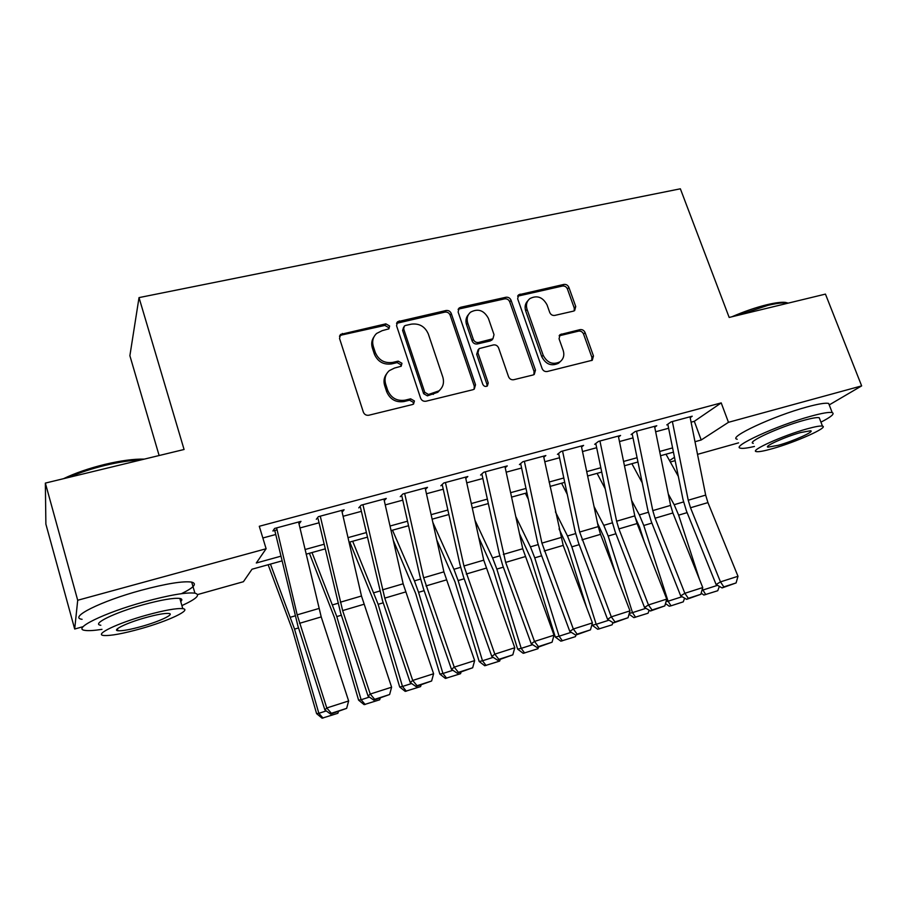 <?xml version="1.0" encoding="UTF-8"?>
<svg xmlns="http://www.w3.org/2000/svg" width="907" height="907" viewBox="0 0 907 907"><rect width="100%" height="100%" fill="white"/><g stroke="black" fill="none" stroke-linecap="round" stroke-linejoin="round"><path stroke-width="1.36" d="M389.613 326.01L385.86 323.844L340.533 334.422L339.535 338.447L363.344 412.107C364.41 414.556 366.247 415.599 368.854 415.225L412.526 404.522L413.558 404.034L414.42 400.973L410.644 398.819L405.044 400.18C396.869 401.313 391.076 398.014 387.674 390.271L385.679 384.16C384.149 378.741 385.362 374.228 389.307 370.634L394.466 368.083L401.166 366.235L401.96 363.299L398.184 361.133L392.606 362.426C384.443 363.48 378.673 360.181 375.305 352.517L373.321 346.463C371.859 341.315 372.947 336.985 376.609 333.459L382.142 330.681L388.899 328.833L389.613 326.01M388.718 328.98L388.615 327.586L384.874 325.432L341.497 335.057L339.456 336.214M413.343 404.182L413.343 402.345L409.567 400.191L403.989 401.552L405.044 400.18M400.973 366.383L400.917 364.773L397.153 362.619L391.586 363.911L392.606 362.426M573.428 311.135L574.675 310.568L575.73 306.498L568.882 287.383C567.839 285.149 566.172 284.152 563.871 284.424L518.668 294.786L517.659 298.788L542.091 368.514C543.157 370.838 544.869 371.836 547.238 371.507L592.282 360.249L593.461 355.986L585.083 332.586C584.029 330.329 582.351 329.343 580.038 329.638L560.163 334.581L559.052 338.753L563.19 350.431C564.608 355.17 563.553 358.957 560.027 361.791C552.873 365.136 547.25 362.947 543.168 355.238L527.069 309.412C525.731 305.001 526.638 301.407 529.801 298.641C537.012 294.956 542.771 297.031 547.046 304.888L549.721 312.439C550.776 314.706 552.465 315.704 554.789 315.409L573.428 311.135M83.161 626.646L74.691 629.027L45.883 524.121L45.35 483.091L184.076 449.487L139.02 297.609L680.363 188.803L729.171 317.439L825.449 294.106L861.65 385.894L829.225 404.919M45.35 483.091L77.707 600.264L266.114 548.746L256.296 562.998L280.864 556.206M691.089 422.186L694.308 421.313L721.212 402.901L259.289 526.275L266.114 548.746M721.212 402.901L728.468 422.311L861.65 385.894M451.301 313.561C450.257 311.237 448.512 310.228 446.051 310.511L397.572 321.724L396.563 325.749L420.599 398.15C421.664 400.554 423.456 401.574 425.984 401.223L472.955 389.715L474.293 389.092L475.517 384.749L451.301 313.561L450.133 315.148C449.101 312.836 447.355 311.827 444.906 312.11L396.529 323.334M460.677 307.28L505.936 297.258C508.305 296.974 510.017 297.984 511.06 300.262L535.47 370.135L534.257 374.432L533.044 374.988L513.747 379.716C511.344 380.044 509.598 379.047 508.544 376.7L498.612 347.948C497.558 345.635 495.834 344.626 493.408 344.932L479.055 348.628L477.932 352.823L488.238 382.947L487.376 385.974C485.415 386.938 483.885 386.371 482.773 384.273L458.126 312.042L459.135 308.029L460.677 307.28L459.498 308.879L504.632 298.868L505.936 297.258M299.027 523.951L300.977 521.355L274.606 528.441L272.894 530.992L277.077 529.858M342.132 512.138L344.116 509.757L318.346 516.684L316.328 519.292M384.262 500.607L386.28 498.431L361.099 505.199L358.775 507.863M425.474 489.372L427.514 487.342L402.889 493.964L400.282 496.685M465.779 478.408L467.831 476.515L443.75 482.989L440.87 485.755M505.21 467.695L507.262 465.915L483.703 472.241L480.574 475.064M543.792 457.23L545.855 455.541L522.806 461.742L519.428 464.599M581.557 447.004L583.62 445.394L561.059 451.459L557.442 454.362M618.529 437.004L620.581 435.462L598.495 441.392L594.663 444.339M654.718 427.208L656.781 425.734L635.149 431.551L631.102 434.532M262.837 537.987L275.728 534.506M299.956 527.953L319.037 522.795M343.084 516.287L361.371 511.344M385.237 504.893L402.765 500.154M426.449 493.748L443.251 489.202M466.754 482.841L482.853 478.488M506.185 472.184L521.604 468.012M544.756 461.754L559.528 457.763M582.509 451.55L596.659 447.718M619.47 441.55L633.007 437.888M655.648 431.766L668.618 428.263M666.792 424.918L671.044 421.902L692.222 416.211L690.17 417.628M139.02 297.609L129.882 355.714L159.122 455.529M74.691 629.027L77.707 600.264M738.581 442.854L697.517 454.362M675.159 460.643L670.318 461.992M281.975 560.9L252.01 569.222L243.416 581.716L197.601 594.561M673.436 452.151L660.523 455.733M637.961 462.003L624.458 465.756M601.726 472.071L587.634 475.982M564.732 482.343L550.016 486.435M526.944 492.841L511.571 497.115M488.329 503.566L472.286 508.022M448.874 514.53L432.129 519.178M408.535 525.743L391.076 530.584M367.29 537.193L349.082 542.25M325.114 548.905L306.113 554.188M669.513 460.552L674.491 457.321M694.989 441.709L701.202 439.997L728.468 422.311M305.024 549.529L324.037 544.268M348.016 537.647L366.247 532.602M390.033 526.026L407.515 521.196M431.12 514.666L447.877 510.029M471.311 503.555L487.354 499.111M510.618 492.682L525.992 488.431M549.075 482.048L563.814 477.978M586.716 471.64L600.831 467.74M623.574 461.459L637.077 457.718M659.65 451.482L672.586 447.899M694.308 421.313L701.202 439.997M299.072 523.94L298.845 523.214M373.956 336.882C371.655 340.193 371.122 343.9 372.369 347.993L373.321 346.463M391.586 363.911C383.446 364.965 377.697 361.666 374.342 354.036L372.369 347.993M386.643 373.775C384.012 377.244 383.355 381.178 384.67 385.588L385.679 384.16M403.989 401.552C395.837 402.685 390.055 399.397 386.665 391.688L384.67 385.588M474.112 389.216L474.282 386.155L450.133 315.148M405.531 325.454L404.363 326.032L403.649 328.867L424.759 392.312L428.523 394.466L438.909 390.872C443.115 387.278 444.419 382.675 442.809 377.063L428.331 333.991C424.986 326.475 419.317 323.198 411.336 324.162L405.531 325.454M403.626 327.166L402.606 330.431L403.649 328.867M440.201 389.715L437.764 392.266L427.401 395.849L423.648 393.706L402.606 330.431M533.894 374.659L534.076 371.553L509.745 301.861C508.702 299.582 507.002 298.584 504.632 298.868M478.114 349.762L476.685 354.297L486.957 384.341L488.238 382.947M486.957 386.223L486.957 384.341M488.397 318.368C483.975 310.262 478.012 308.21 470.506 312.212C467.366 315.058 466.447 318.663 467.74 323.039L473.352 339.422C474.395 341.758 476.141 342.767 478.579 342.449L492.92 338.787L494.02 334.649L488.397 318.368M468.488 314.548C465.994 317.359 465.348 320.704 466.538 324.604L467.74 323.039M492.546 339.229L490.245 340.953L477.331 343.957C474.905 344.275 473.171 343.265 472.116 340.941L466.538 324.604M459.498 308.879L458.114 309.502M527.942 300.671C525.187 303.437 524.439 306.883 525.709 310.988L527.069 309.412M560.333 361.564L558.576 363.219C551.433 366.564 545.821 364.387 541.751 356.689L525.709 310.988M591.749 360.544L591.92 357.426L583.564 334.082C582.521 331.826 580.843 330.84 578.541 331.134L559.143 335.817M574.199 310.852L574.256 308.063L567.431 288.993C566.387 286.759 564.721 285.773 562.431 286.045L517.659 296.17M268.143 564.732L292.496 630.07L316.6 713.639L318.845 713.31L294.537 629.118L270.445 564.097M338.447 711.542L337.869 713.287L322.098 718.197L316.6 713.639M323.017 718.083L318.845 713.31L326.259 710.929M298.562 522.001L321.214 616.907L348.639 700.964L326.781 707.97L331.361 713.287L330.602 714.07L346.644 708.367L331.361 713.287M276.612 527.897L297.179 614.855L326.781 707.97L324.899 709.954L297.893 625.909L274.776 530.482M324.899 709.954L330.602 714.07M346.644 708.367L348.639 700.964M63.524 478.681C75.202 473.057 89.011 468.284 104.94 464.373C120.801 460.631 133.93 458.874 144.326 459.112M140.97 459.928C130.914 460.268 119.044 462.071 105.371 465.325C91.664 468.681 79.26 472.751 68.184 477.558M45.486 493.555L45.52 495.596M181.91 605.593C196.547 598.881 200.889 594.731 194.926 593.167C186.411 592.135 169.541 595.015 144.292 601.829C104.056 612.826 71.256 629.027 85.156 630.41C88.58 630.921 94.192 630.569 101.969 629.345M181.434 593.688C193.973 587.543 197.397 583.677 191.683 582.113C183.135 580.877 166.242 583.62 141.016 590.332C100.802 601.182 68.127 617.61 82.095 619.311M100.836 625.252C90.915 624.197 114.52 612.599 143.238 604.731C161.401 599.822 173.6 597.724 179.835 598.45C182.171 598.892 182.466 599.924 180.731 601.556M146.231 615.229C117.491 623.188 93.806 634.639 103.681 635.478C110.473 635.966 122.921 633.687 141.016 628.642C168.532 620.932 192.227 609.765 182.795 608.654C176.593 608.053 164.405 610.252 146.231 615.229M141.9 626.363C159.768 621.374 175.028 614.141 168.906 613.461C164.847 613.087 156.968 614.504 145.267 617.724C126.889 622.826 111.629 630.172 117.933 630.739C122.241 631.068 130.234 629.617 141.9 626.363M731.881 316.781C744.103 311.486 755.792 307.462 766.959 304.718C775.202 302.757 781.346 301.974 785.405 302.394L788.24 303.119M788.07 303.165L786.845 302.972C782.684 302.553 776.392 303.346 767.946 305.353L737.368 315.443M820.937 422.163C831.186 416.903 834.939 413.717 832.218 412.594C829.304 411.891 822.139 413.116 810.711 416.256C776.959 425.394 730.237 446.981 740.577 448.183C742.754 448.693 747.368 448.115 754.443 446.459M829.372 405.293L828.658 403.456C825.733 402.685 818.545 403.842 807.117 406.937C773.365 415.962 726.813 437.798 737.232 439.237M753.264 443.342C745.928 442.401 779.544 426.936 803.647 420.395C811.912 418.116 817.105 417.231 819.225 417.73L819.713 418.989M806.924 428.909C782.82 435.519 749.091 450.824 756.37 451.607C758.649 452.026 763.989 451.051 772.401 448.67C795.496 442.287 829.191 427.265 822.468 426.12C820.37 425.678 815.178 426.607 806.924 428.909M778.308 445.292C793.296 441.153 815.008 431.437 810.62 430.746L800.541 432.56C785.133 436.8 763.399 446.618 768.036 447.162L778.308 445.292M309.4 553.27L334.468 617.61L358.605 700.159L361.133 699.739L336.803 616.579L312.008 552.556M380.248 698.073L379.67 699.796L364.115 704.637L358.605 700.159M365.147 704.49L361.133 699.739L369.432 697.075M349.773 542.057L375.532 605.423L399.681 686.984L402.481 686.463L378.14 604.311L352.687 541.252M421.131 684.898L420.553 686.61L405.214 691.383L399.681 686.984M406.347 691.191L402.481 686.463L411.631 683.527M393.275 540.311L415.689 593.507L439.861 674.094L442.933 673.482L418.569 592.316L414.431 580.877L392.493 530.198M461.119 672.019L460.541 673.708L445.394 678.425L439.861 674.094M446.641 678.198L442.933 673.482L452.865 670.296M436.755 539.869L454.997 581.841L479.168 661.475L482.49 660.784L458.126 580.571L453.931 569.29L432.877 522.5M500.245 659.412L499.666 661.09L484.723 665.738L479.168 661.475M486.061 665.477L482.49 660.784L493.204 657.348M341.724 510.403L361.485 596.012L391.609 687.2L370.249 694.048L374.693 699.331L373.797 700.147L389.625 694.524L374.693 699.331M320.273 516.162L342.642 610.581L370.249 694.048L368.072 696.111L340.703 613.234L318.108 518.815M368.072 696.111L373.797 700.147M389.625 694.524L391.609 687.2M383.91 499.065L403.15 583.791L433.603 673.754L412.719 680.443L417.027 685.703L416.018 686.542L431.619 680.998L417.027 685.703M362.936 504.7L384.772 598.121L412.719 680.443L410.247 682.586L382.55 600.842L360.464 507.41M410.247 682.586L416.018 686.542M431.619 680.998L433.603 673.754M425.156 487.977L443.897 571.852L474.644 660.613L454.237 667.144L458.409 672.37L457.298 673.243L472.672 667.779L458.409 672.37M404.658 493.487L423.637 577.793L454.237 667.144L451.493 669.366L423.467 588.722L419.998 576.569L401.892 496.254M451.493 669.366L457.298 673.243M472.672 667.779L474.644 660.613M465.495 477.139L483.748 560.163L514.779 647.757L494.825 654.151L498.861 659.344L497.648 660.251L512.818 654.854L498.861 659.344M445.439 482.524L463.93 565.979L494.825 654.151L491.809 656.441L463.5 576.863L460.042 564.857L442.389 485.347M491.809 656.441L497.648 660.251M512.818 654.854L514.779 647.757M478.76 537.477L493.476 570.424L517.636 649.129L521.208 648.358L496.843 569.086L492.592 557.952L474.973 520.244M538.543 647.065L537.953 648.732L523.203 653.323L517.636 649.129M524.643 653.029L521.208 648.358L532.647 644.684M504.961 466.538L522.738 548.735L554.018 635.195L534.506 641.442L538.429 646.6L537.114 647.53L552.068 642.201L538.429 646.6M485.336 471.81L505.664 562.397L534.506 641.442L531.253 643.8L502.659 565.276L499.213 553.395L482.025 474.678M531.253 643.8L537.114 647.53M552.068 642.201L554.018 635.195M519.484 533.69L531.139 559.245L555.299 637.043L559.097 636.192L534.745 557.839L530.436 546.853L515.788 516.582M528.327 499.269L525.38 493.283M576.024 634.991L575.423 636.646L560.866 641.17L555.299 637.043M562.397 640.852L559.097 636.192L571.229 632.304M543.565 456.164L563.19 545.39L592.418 622.894L573.326 629.005L577.124 634.14L575.718 635.093L590.48 629.843L577.124 634.14M524.371 461.323L541.921 543.112L573.326 629.005L569.823 631.431L540.98 553.928L537.545 542.182L520.788 464.237M569.823 631.431L575.718 635.093M590.48 629.843L592.418 622.894M559.052 528.883L568.02 548.293L586.568 607.384M591.954 624.538L592.169 625.218L596.182 624.288L571.841 546.83L567.499 535.98L555.435 511.888M567.283 494.383L561.603 483.216M612.928 622.587L612.123 624.81L597.747 629.277L592.169 625.218M599.368 628.925L596.182 624.288L608.982 620.184M581.342 446.006L598.246 526.604L600.536 534.348L629.991 610.865L611.307 616.851L614.991 621.941L613.483 622.916L628.052 617.735L614.991 621.941M562.555 451.051L579.664 532.046L611.307 616.851L607.577 619.322L578.496 542.817L575.072 531.207L558.735 454.01M607.577 619.322L613.483 622.916M628.052 617.735L629.991 610.865M597.554 523.305L604.153 537.568L615.286 572.668M629.277 613.393L632.508 612.633L608.178 536.048L603.79 525.346L594.017 506.446M605.218 488.828L597.101 473.352M649.151 610.23L648.063 613.211L633.868 617.633L629.05 614.186M635.569 617.248L632.508 612.633L645.943 608.314M618.336 436.063L634.798 515.879L637.088 523.543L666.758 599.085L648.471 604.946L652.054 610.003L650.455 611.012L664.831 605.887L652.054 610.003M599.935 441.006L616.624 521.219L618.903 528.917L648.471 604.946L644.526 607.475L615.218 531.944L611.817 520.459L595.888 444.011M644.526 607.475L650.455 611.012M664.831 605.887L666.758 599.085M635.104 517.217L639.537 527.069L644.299 541.91M666.021 601.704L668.074 601.216L643.777 525.493L639.344 514.915L631.612 500.437M642.224 482.785L631.884 463.692M684.626 598.167L683.254 601.851L671.021 605.808L669.241 606.216L665.489 603.574M671.021 605.808L668.074 601.216L682.109 596.704M654.548 426.335L670.602 505.392L672.881 512.965L702.755 587.555L684.853 593.291L688.322 598.325L686.644 599.346L700.839 594.3L688.322 598.325M636.533 431.176L652.802 510.607L655.069 518.226L684.853 593.291L680.692 595.876L651.181 521.287L647.791 509.927L632.258 434.215M680.692 595.876L686.644 599.346M700.839 594.3L702.755 587.555M701.984 590.253L702.925 590.026L702.46 588.598M699.456 579.312L678.64 515.142L674.173 504.7L668.289 494.009M678.334 476.368L665.987 454.226M719.376 586.387L717.743 590.729L703.889 595.037L701.168 593.144M705.748 594.595L702.925 590.026L717.539 585.332M690.012 416.801L705.669 495.109L707.936 502.603L737.992 576.274L720.464 581.886L723.831 586.886L722.085 587.929L736.087 582.94L723.831 586.886M672.37 421.54L688.232 500.222L690.499 507.761L720.464 581.886L716.111 584.527L686.406 510.856L683.028 499.621L667.881 424.623M716.111 584.527L722.085 587.929M736.087 582.94L737.992 576.274M384.874 325.432L385.86 323.844M409.567 400.191L410.644 398.819M397.153 362.619L398.184 361.133M374.342 354.036L375.305 352.517M386.665 391.688L387.674 390.271M341.497 335.057L342.37 333.481M474.282 386.155L475.517 384.749M398.241 322.473L399.261 320.874M444.906 312.11L446.051 310.511M423.648 393.706L424.759 392.312M427.401 395.849L428.523 394.466M433.206 394.432L434.351 393.048M509.745 301.861L511.06 300.262M534.076 371.553L535.47 370.135M476.685 354.297L477.932 352.823M472.116 340.941L473.352 339.422M477.331 343.957L478.579 342.449M490.245 340.953L491.526 339.445M541.751 356.689L543.168 355.238M559.948 335.522L561.399 334.025M578.541 331.134L580.038 329.638M583.564 334.082L585.083 332.586M591.92 357.426L593.461 355.986M518.747 295.727L520.074 294.117M562.431 286.045L563.871 284.424M567.431 288.993L568.882 287.383M574.256 308.063L575.73 306.498M294.537 629.118L298.55 627.927M290.58 617.191L295.024 615.887M318.867 608.506L297.179 614.855M321.214 616.907L299.537 623.313M336.803 616.579L341.361 615.218M332.778 604.822L337.823 603.336M378.14 604.311L383.208 602.804M374.058 592.713L379.67 591.069M418.569 592.316L424.147 590.661M414.431 580.877L420.587 579.063M458.126 580.571L464.18 578.779M453.931 569.29L460.62 567.328M361.485 596.012L340.295 602.225M363.832 604.311L342.642 610.581M403.15 583.791L382.437 589.867M405.486 591.999L384.772 598.121M443.897 571.852L423.637 577.793M446.221 579.958L425.973 585.945M483.748 560.163L463.93 565.979M486.073 568.179L466.255 574.04M496.843 569.086L503.34 567.158M492.592 557.952L499.78 555.844M522.738 548.735L503.351 554.415M525.051 556.66L505.664 562.397M534.745 557.839L541.672 555.787M530.436 546.853L538.112 544.608M560.9 537.545L541.921 543.112M563.19 545.39L544.223 550.991M571.841 546.83L579.188 544.654M567.499 535.98L575.628 533.599M598.246 526.604L579.664 532.046M600.536 534.348L581.965 539.835M608.178 536.048L615.921 533.758M603.79 525.346L612.35 522.829M634.798 515.879L616.624 521.219M637.088 523.543L618.903 528.917M643.777 525.493L651.884 523.078M639.344 514.915L648.324 512.285M670.602 505.392L652.802 510.607M672.881 512.965L655.069 518.226M678.64 515.142L687.121 512.625M674.173 504.7L683.549 501.945M705.669 495.109L688.232 500.222M707.936 502.603L690.499 507.761M339.672 335.998L340.533 334.422M396.552 323.311L397.572 321.724M437.764 392.266L438.909 390.872M491.639 340.295L492.92 338.787M458.182 309.321L459.135 308.029M558.576 363.219L560.027 361.791M559.404 335.375L560.163 334.581M517.818 295.807L518.668 294.786M117.388 628.789L117.933 630.739M179.835 598.45L182.795 608.654M194.926 593.167L191.683 582.113M767.73 446.369L768.036 447.162M819.225 417.73L822.468 426.12M832.218 412.594L828.658 403.456M785.405 302.394L786.845 302.972"/></g></svg>
